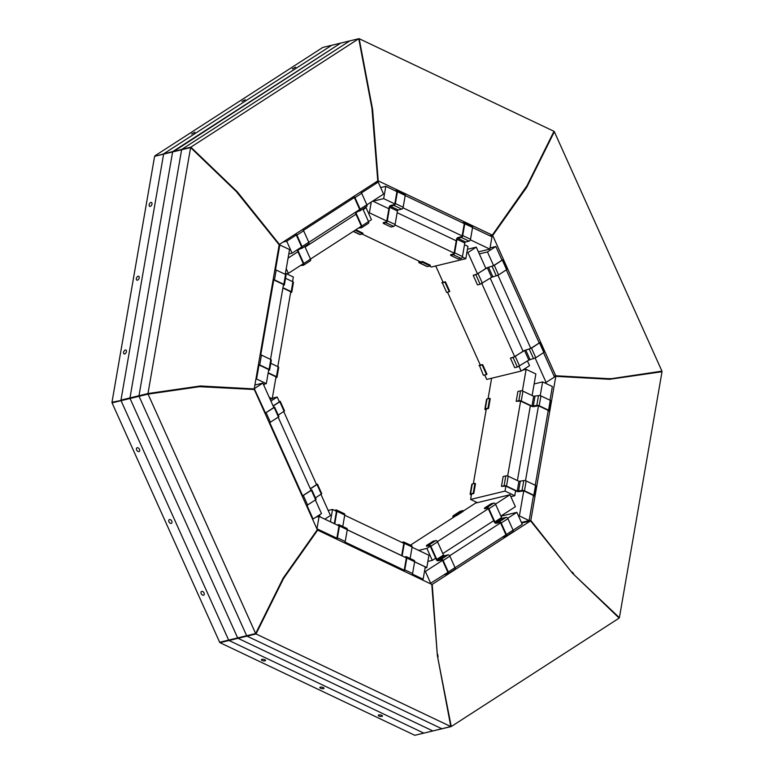 <?xml version="1.0" encoding="UTF-8"?>
<svg xmlns="http://www.w3.org/2000/svg" width="774" height="774" viewBox="0 0 774 774"><rect width="100%" height="100%" fill="white"/><g stroke="black" fill="none" stroke-linecap="round" stroke-linejoin="round"><path stroke-width="1.16" d="M155.158 156.174L172.863 151.52L340.753 43.083L358.749 38.719L371.946 108.321L377.78 180.884L279.433 244.4L237.541 192.087L236.941 192.233M154.858 155.884L322.748 47.456L331.746 45.269L163.856 153.697L331.746 45.269L340.753 43.083L173.163 151.81L181.861 149.334L349.751 40.906L181.861 149.334L190.859 147.147L358.749 38.719M278.94 244.526L279.433 244.4M236.699 191.962L237.299 191.817L190.859 147.147M191.594 133.97L194.884 132.238L191.594 133.97M292.33 68.915L295.61 67.174L292.33 68.915M241.962 101.442L245.242 99.701L241.962 101.442M354.318 197.525A0.929 0.619 -122.9 0 0 353.447 197.06L352.296 197.341M359.61 209.241L354.444 197.747M358.072 210.547L359.368 210.228A0.929 0.619 -122.9 0 0 359.697 209.502M361.313 226.085L355.392 212.918A1.732 1.142 57.1 0 1 355.227 212.386M359.388 227.488L361.071 227.082A0.929 0.619 -122.9 0 0 361.361 226.211M356.001 211.882A0.929 0.619 57.1 0 0 355.924 212.792L361.835 225.96A1.732 1.142 -122.9 0 1 361.632 227.691A1.732 1.142 -122.9 0 1 361.39 227.798L358.556 228.02M368.105 223.454A1.732 1.142 -122.9 0 0 368.347 223.357A1.732 1.142 -122.9 0 0 368.55 221.625L362.861 208.951M356.059 211.844A0.929 0.619 57.1 0 1 356.166 211.805L359.687 210.954A1.732 1.142 -122.9 0 0 359.929 210.847A1.732 1.142 -122.9 0 0 360.142 209.115L354.976 197.622A1.732 1.142 -122.9 0 0 353.757 196.403M366.412 206.61A1.732 1.142 -122.9 0 0 366.644 206.513A1.732 1.142 -122.9 0 0 366.857 204.781L361.69 193.287A1.732 1.142 -122.9 0 0 360.471 192.058M296.258 235.015A0.929 0.619 -122.9 0 0 295.397 234.561L294.246 234.832M301.56 246.742L296.394 235.248M300.022 248.038L301.318 247.728A0.929 0.619 -122.9 0 0 301.637 246.993M303.253 263.586L297.342 250.418A1.732 1.142 57.1 0 1 297.168 249.876M301.338 264.979L303.011 264.573A0.929 0.619 -122.9 0 0 303.302 263.711M297.951 249.373A0.929 0.619 57.1 0 0 297.864 250.283L303.785 263.46A1.732 1.142 -122.9 0 1 303.572 265.192A1.732 1.142 -122.9 0 1 303.34 265.288L300.506 265.521M310.055 260.954A1.732 1.142 -122.9 0 0 310.297 260.848A1.732 1.142 -122.9 0 0 310.5 259.116L304.811 246.451M298.009 249.334A0.929 0.619 57.1 0 1 298.106 249.296L301.637 248.444A1.732 1.142 -122.9 0 0 301.879 248.338A1.732 1.142 -122.9 0 0 302.083 246.606L296.916 235.112A1.732 1.142 -122.9 0 0 295.707 233.893M308.352 244.11A1.732 1.142 -122.9 0 0 308.594 244.004A1.732 1.142 -122.9 0 0 308.797 242.272L303.64 230.778A1.732 1.142 -122.9 0 0 302.421 229.559M374.51 182.993L378.196 182.103L361.477 192.9M366.886 204.849L383.575 194.071L378.196 182.103M354.763 197.235L303.418 230.391M296.703 234.735L286.699 241.198L283.013 242.088M302.121 246.683L292.079 253.166L286.699 241.198M360.171 209.193L308.836 242.349M292.079 253.166L288.789 253.969M286.583 273.793L288.354 273.357L303.766 263.412M286.245 268.665L288.354 273.357M310.48 259.077L361.816 225.911M368.53 221.577L371.462 219.69L366.083 207.713L363.993 208.225M288.073 258.1L297.932 251.734M305.101 247.1L355.982 214.243M363.151 209.609L366.083 207.713M118.093 401.396L111.978 402.277L127.091 399.21L120.976 400.09L129.974 397.913L172.612 151.946L190.607 147.573L236.312 191.536L279.182 244.826L254.211 388.916L200.534 385.984L194.796 387.377M111.978 402.277L154.607 156.309L163.604 154.123L120.976 400.09L163.604 154.123L172.612 151.946L129.974 397.913L136.089 397.023L129.974 397.913L138.981 395.727L181.609 149.759L138.981 395.727L147.979 393.54L190.607 147.573M145.096 394.846L138.981 395.727L145.096 394.846M252.266 389.38L254.211 388.916M194.206 387.455L200.243 385.994L147.979 393.54M124.662 353.96A2.129 1.248 -64.6 0 0 126.307 352.093A2.129 1.248 -64.6 0 0 125.92 350.071A2.129 1.248 -64.6 0 0 125.34 350.022A2.129 1.248 -64.6 0 0 123.695 351.889A2.129 1.248 -64.6 0 0 124.082 353.912A2.129 1.248 -64.6 0 0 124.662 353.96M150.243 206.377A2.129 1.248 -64.6 0 0 151.878 204.51A2.129 1.248 -64.6 0 0 151.491 202.488A2.129 1.248 -64.6 0 0 150.92 202.44A2.129 1.248 -64.6 0 0 149.276 204.317A2.129 1.248 -64.6 0 0 149.663 206.339A2.129 1.248 -64.6 0 0 150.243 206.377M137.453 280.169A2.129 1.248 -64.6 0 0 139.088 278.301A2.129 1.248 -64.6 0 0 138.701 276.279A2.129 1.248 -64.6 0 0 138.13 276.231A2.129 1.248 -64.6 0 0 136.485 278.098A2.129 1.248 -64.6 0 0 136.872 280.13A2.129 1.248 -64.6 0 0 137.453 280.169M273.754 279.917L273.116 279.791M283.303 284.435L273.948 279.994M290.666 291.75L282.887 288.044M290.608 292.669L291.314 292.495A1.732 0.6 -170.2 0 0 291.75 292.195A1.732 0.6 -170.2 0 0 291.198 291.614L282.945 287.696M291.75 292.195L293.462 282.355A1.732 0.6 -170.2 0 0 292.901 281.775L285.529 278.272M283.352 285.335L283.952 285.19A1.732 0.6 -170.2 0 0 284.387 284.89A1.732 0.6 -170.2 0 0 283.826 284.31L274.48 279.869A1.732 0.6 -170.2 0 0 273.164 279.511M284.387 284.89L286.09 275.051A1.732 0.6 -170.2 0 0 285.538 274.47L276.183 270.029A1.732 0.6 -170.2 0 0 274.876 269.671M259.009 364.97L258.381 364.844M268.559 369.488L259.203 365.047M275.921 376.793L268.143 373.097M275.873 377.722L276.57 377.548A1.732 0.6 -170.2 0 0 277.015 377.238A1.732 0.6 -170.2 0 0 276.453 376.667L268.201 372.749M277.015 377.238L278.717 367.408A1.732 0.6 -170.2 0 0 278.156 366.828L270.794 363.325M268.617 370.388L269.207 370.243A1.732 0.6 -170.2 0 0 269.642 369.933A1.732 0.6 -170.2 0 0 269.091 369.362L259.735 364.922A1.732 0.6 -170.2 0 0 258.429 364.564M269.642 369.933L271.355 360.103A1.732 0.6 -170.2 0 0 270.794 359.523L261.438 355.082A1.732 0.6 -170.2 0 0 260.132 354.724M279.133 245.116L279.811 244.952L275.505 269.787M285.258 274.344L289.553 249.576L279.811 244.952M273.803 279.627L260.761 354.84M259.058 364.68L256.581 378.999L255.894 379.163M268.81 369.237L266.314 383.633L256.581 378.999M283.555 284.184L270.523 359.397M266.314 383.633L263.402 384.339M270.107 399.268L272.225 398.755L276.086 376.493M269.246 397.333L272.225 398.755M277.789 366.653L290.821 291.44M292.533 281.601L293.327 276.995L285.451 273.251M263.963 385.587L264.215 384.146M255.652 633.548L246.654 635.725L139.059 396.307L246.654 635.725L237.657 637.911L130.051 398.494L121.054 400.68L228.649 640.098L121.054 400.68L112.056 402.857L219.652 642.275L237.657 637.911L130.051 398.494L148.057 394.121L199.499 386.69L254.288 389.496L317.311 529.745L283.303 577.917A2.661 1.945 -103.6 0 0 283.139 578.197L255.652 633.548L148.057 394.121M203.494 595.216A2.129 1.413 -122.9 0 0 203.785 595.09A2.129 1.413 -122.9 0 0 203.939 592.749A2.129 1.413 -122.9 0 0 201.772 591.384A2.129 1.413 -122.9 0 0 201.472 591.51A2.129 1.413 -122.9 0 0 201.327 593.861A2.129 1.413 -122.9 0 0 203.494 595.216M138.933 451.571A2.129 1.413 -122.9 0 0 139.233 451.445A2.129 1.413 -122.9 0 0 139.378 449.094A2.129 1.413 -122.9 0 0 137.211 447.74A2.129 1.413 -122.9 0 0 136.921 447.865A2.129 1.413 -122.9 0 0 136.766 450.207A2.129 1.413 -122.9 0 0 138.933 451.571M171.209 523.388A2.129 1.413 -122.9 0 0 171.509 523.263A2.129 1.413 -122.9 0 0 171.654 520.921A2.129 1.413 -122.9 0 0 169.496 519.567A2.129 1.413 -122.9 0 0 169.196 519.693A2.129 1.413 -122.9 0 0 169.051 522.034A2.129 1.413 -122.9 0 0 171.209 523.388M265.434 412.958L264.94 413.2M273.667 407.656L265.608 412.861M279.288 401.89L273.087 405.895M279.201 401.474L280.246 401.329L279.811 401.764L273.164 406.06M280.246 401.329L284.551 410.907L278.243 415.135M273.686 407.211L274.625 407.095L274.199 407.53L264.998 413.326M274.625 407.095L278.93 416.673L269.304 422.904M302.644 495.747L302.15 495.989M310.867 490.445L302.818 495.65M316.489 484.679L310.297 488.684M316.411 484.263L317.446 484.118L317.021 484.553L310.374 488.849M317.446 484.118L321.752 493.696L315.444 497.924M310.887 490L311.835 489.884L311.4 490.319L302.199 496.115M311.835 489.884L316.14 499.462L306.504 505.693M254.269 388.567L265.492 413.093M254.878 385.036L262.85 383.101L254.453 388.519M269.797 422.672L302.702 495.882M307.007 505.461L313.093 519.006L312.551 519.141M315.415 500.081L321.491 513.588L313.093 519.006M262.85 383.101L273.909 407.714M278.214 417.292L311.119 490.503M324.848 519.151L330.459 515.523L320.949 494.363M316.653 484.795L283.748 411.584M279.443 402.006L277.198 397.014L272.322 398.194M270.919 401.067L277.198 397.014M320.291 516.984L319.372 514.952M283.429 577.743L284.203 577.559L317.679 530.142L431.786 584.399L437.358 655.462A2.661 1.945 -103.6 0 0 437.416 655.849L450.816 726.563L441.819 728.75L247.012 636.122L441.819 728.75L432.821 730.937L238.015 638.308L229.017 640.495L423.813 733.113L229.017 640.495L220.01 642.681L414.816 735.3L432.821 730.937L238.015 638.308L256.02 633.945L283.071 579.474L282.433 579.629M229.017 640.495L229.288 639.943L229.017 640.495M450.816 726.563L256.02 633.945M316.905 530.325L317.679 530.142M284.203 577.559L283.071 579.474M381.911 716.424A2.129 0.745 -170.2 0 0 382.453 716.047A2.129 0.745 -170.2 0 0 381.166 715.118A2.129 0.745 -170.2 0 0 378.796 714.944A2.129 0.745 -170.2 0 0 378.254 715.321A2.129 0.745 -170.2 0 0 379.541 716.25A2.129 0.745 -170.2 0 0 381.911 716.424M265.037 660.851A2.129 0.745 -170.2 0 0 265.569 660.474A2.129 0.745 -170.2 0 0 264.292 659.545A2.129 0.745 -170.2 0 0 261.912 659.371A2.129 0.745 -170.2 0 0 261.38 659.748A2.129 0.745 -170.2 0 0 262.657 660.677A2.129 0.745 -170.2 0 0 265.037 660.851M323.474 688.637A2.129 0.745 -170.2 0 0 324.016 688.26A2.129 0.745 -170.2 0 0 322.729 687.331A2.129 0.745 -170.2 0 0 320.359 687.157A2.129 0.745 -170.2 0 0 319.817 687.535A2.129 0.745 -170.2 0 0 321.104 688.463A2.129 0.745 -170.2 0 0 323.474 688.637M220.01 642.681L220.29 642.12M336.845 538.172A0.929 0.542 115.4 0 1 336.168 538.936M338.954 526.126L336.903 537.93M338.17 525.488L338.48 525.42A0.929 0.542 115.4 0 1 338.964 525.865M336.429 511.421L334.31 523.65M335.461 510.83L335.964 510.714A0.929 0.542 115.4 0 1 336.448 511.295M334.484 510.366L336.09 509.979A1.732 1.016 115.4 0 1 336.555 510.008A1.732 1.016 115.4 0 1 336.961 511.295L334.774 523.872M336.555 510.008L344.343 513.713A1.732 1.016 115.4 0 1 344.749 515L342.766 526.465M337.193 525.024L338.615 524.675A1.732 1.016 115.4 0 1 339.08 524.714A1.732 1.016 115.4 0 1 339.476 526.001L337.435 537.804A1.732 1.016 115.4 0 1 336.748 539.207M339.08 524.714L346.868 528.419A1.732 1.016 115.4 0 1 347.274 529.706L345.223 541.51A1.732 1.016 115.4 0 1 344.536 542.913M404.202 570.196A0.929 0.542 115.4 0 1 403.535 570.96M406.311 558.151L404.26 569.964M405.537 557.522L405.847 557.444A0.929 0.542 115.4 0 1 406.331 557.899M403.786 543.454L401.667 555.684M402.828 542.864L403.322 542.738A0.929 0.542 115.4 0 1 403.805 543.329M401.841 542.39L403.447 542.003A1.732 1.016 115.4 0 1 403.912 542.042A1.732 1.016 115.4 0 1 404.318 543.319L402.132 555.906M403.912 542.042L411.7 545.738A1.732 1.016 115.4 0 1 412.107 547.024L410.123 558.489M404.55 557.048L405.973 556.709A1.732 1.016 115.4 0 1 406.437 556.738A1.732 1.016 115.4 0 1 406.843 558.025L404.792 569.828A1.732 1.016 115.4 0 1 404.105 571.231M406.437 556.738L414.225 560.444A1.732 1.016 115.4 0 1 414.632 561.731L412.59 573.534A1.732 1.016 115.4 0 1 411.894 574.937M316.866 528.748L337.271 538.375M315.879 517.206L319.101 516.422L316.972 528.719M345.059 542.081L404.628 570.399M412.416 574.105L423.136 579.204L421.627 579.571M414.612 561.837L425.274 566.907L423.136 579.204M319.101 516.422L339.467 526.107M347.255 529.813L406.824 558.131M425.081 568L426.822 567.584L428.951 555.287L412.068 547.257M404.28 543.551L344.711 515.232M336.922 511.527L332.53 509.437L328.195 510.482M334.32 523.601L330.392 521.734L332.53 509.437M426.822 567.584L414.622 561.779M401.677 555.626L347.265 529.755M415.232 735.194L451.252 726.544L437.639 657.039M521.666 523.021L530.567 520.863L572.46 573.186A2.661 1.945 -103.6 0 0 572.702 573.447L619.142 618.116L451.252 726.544M437.281 654.427L432.221 584.38L530.567 520.863M437.707 654.32L438.065 656.942M447.865 572.363A0.929 0.619 57.1 0 1 447.546 573.099L446.25 573.408M442.622 560.618L447.788 572.112M430.334 546.338L436.246 559.505A1.732 1.142 -122.9 0 0 438.094 560.782L441.625 559.931A0.929 0.619 57.1 0 1 442.486 560.386M454.58 569.48A1.732 1.142 57.1 0 0 454.822 569.374A1.732 1.142 57.1 0 0 455.025 567.642L449.868 556.148A1.732 1.142 57.1 0 0 448.02 554.871L444.489 555.732A0.929 0.619 -122.9 0 1 443.492 555.045L437.571 541.877A1.732 1.142 57.1 0 0 435.733 540.591L433.082 541.239L426.368 545.573L426.687 546.289L429.338 545.651A0.929 0.619 57.1 0 1 430.267 546.221M426.368 545.573L429.009 544.935A1.732 1.142 57.1 0 1 430.857 546.212L436.778 559.379A0.929 0.619 -122.9 0 0 437.774 560.066L441.306 559.205A1.732 1.142 57.1 0 1 443.144 560.492L448.31 571.976A1.732 1.142 57.1 0 1 448.107 573.708A1.732 1.142 57.1 0 1 447.865 573.815L444.266 574.685M453.535 515.571L456.186 514.933L462.9 510.598L460.249 511.237L453.535 515.571A1.732 1.142 57.1 0 0 453.293 515.678A1.732 1.142 57.1 0 0 453.09 517.409L453.158 517.564M462.9 510.598L463.22 511.314L456.505 515.648L456.186 514.933M453.612 517.274A0.929 0.619 57.1 0 1 453.854 516.297L456.505 515.648M505.925 534.873A0.929 0.619 57.1 0 1 505.596 535.598L504.3 535.918M500.672 523.118L505.838 534.611M488.384 508.847L494.305 522.015A1.732 1.142 -122.9 0 0 496.153 523.292L499.675 522.431A0.929 0.619 57.1 0 1 500.546 522.895M512.64 531.98A1.732 1.142 57.1 0 0 512.872 531.883A1.732 1.142 57.1 0 0 513.085 530.151L507.918 518.657A1.732 1.142 57.1 0 0 506.07 517.38L502.539 518.232A0.929 0.619 -122.9 0 1 501.552 517.545L495.631 504.377A1.732 1.142 57.1 0 0 493.783 503.1L491.132 503.739L484.418 508.083L484.747 508.799L487.388 508.16A0.929 0.619 57.1 0 1 488.326 508.731M484.418 508.083L487.069 507.434A1.732 1.142 57.1 0 1 488.916 508.711L494.828 521.889A0.929 0.619 -122.9 0 0 495.824 522.576L499.356 521.715A1.732 1.142 57.1 0 1 501.204 522.992L506.37 534.486A1.732 1.142 57.1 0 1 506.157 536.218A1.732 1.142 57.1 0 1 505.915 536.324L502.326 537.195M430.073 583.586L448.349 572.054M424.442 571.676L425.371 571.444L430.75 583.422M455.064 567.719L506.399 534.563M513.114 530.219L522.247 524.327L516.868 512.349L500.952 516.219M425.371 571.444L442.931 560.105M449.646 555.771L500.991 522.605M507.705 518.27L516.868 512.349M463.133 511.121L475.584 503.081L509.998 494.731L495.486 504.106M500.884 516.064L515.378 506.699L509.998 494.731M488.771 508.441L437.436 541.597M430.712 545.931L426.89 548.398L418.676 550.401M435.656 558.189L432.279 560.376L426.89 548.398M493.715 520.699L442.825 553.555M432.279 560.376L427.887 561.44M410.452 545.148L455.896 515.803M521.512 522.692L530.819 520.438L555.8 376.348L609.467 379.279A2.661 1.945 -103.6 0 0 609.757 379.27L662.022 371.723L619.394 617.691L573.137 573.863M544.538 382.801L546.096 382.424L545.941 383.469L546.125 382.404L554.494 376.996L543.58 352.721M554.358 376.706L555.8 376.348M618.842 617.826L619.394 617.691M571.56 572.054L530.819 520.438M572.054 571.938L573.689 573.727M470.563 493.87L473.214 493.222L474.917 483.392L472.275 484.031L470.563 493.87A1.732 0.6 9.8 0 0 470.128 494.17A1.732 0.6 9.8 0 0 470.689 494.75L471.366 495.07M474.917 483.392L475.507 483.663L473.794 493.502L473.214 493.222M471.434 494.721L471.153 494.151L473.794 493.502M523.94 490.919L533.296 495.37M505.983 486.188L516.693 491.277A1.732 0.6 -170.2 0 0 519.112 491.606L523.746 490.842M501.455 486.372L504.097 485.733A1.732 0.6 9.8 0 1 506.515 486.053L517.226 491.151L522.053 490.464A1.732 0.6 9.8 0 1 524.472 490.793L533.818 495.234A1.732 0.6 9.8 0 1 534.379 495.815L536.082 485.975A1.732 0.6 9.8 0 0 535.521 485.395L526.175 480.954A1.732 0.6 9.8 0 0 523.766 480.635L518.928 481.312L508.218 476.213A1.732 0.6 9.8 0 0 505.809 475.894L503.158 476.532L501.455 486.372L505.886 486.14M534.379 495.815A1.732 0.6 9.8 0 1 533.944 496.115L533.344 496.26M470.128 494.17L471.83 484.34A1.732 0.6 9.8 0 1 472.275 484.031M485.308 408.817L487.959 408.169L489.661 398.339L487.01 398.978L485.308 408.817A1.732 0.6 9.8 0 0 484.872 409.127A1.732 0.6 9.8 0 0 485.424 409.698L486.111 410.017M489.661 398.339L490.242 398.61L488.539 408.449L487.959 408.169M486.169 409.669L485.888 409.098L488.539 408.449M538.685 405.866L548.031 410.317M520.728 401.135L531.438 406.224A1.732 0.6 -170.2 0 0 533.857 406.553L538.481 405.789M516.19 401.319L518.841 400.68A1.732 0.6 9.8 0 1 521.25 401L531.97 406.098L536.798 405.412A1.732 0.6 9.8 0 1 539.207 405.74L548.563 410.181A1.732 0.6 9.8 0 1 549.124 410.762L550.827 400.922A1.732 0.6 9.8 0 0 550.266 400.352L540.92 395.901A1.732 0.6 9.8 0 0 538.501 395.582L533.673 396.259L522.963 391.17A1.732 0.6 9.8 0 0 520.544 390.841L517.903 391.48L516.19 401.319L520.631 401.087M549.124 410.762A1.732 0.6 9.8 0 1 548.679 411.062L548.089 411.207M484.872 409.127L486.575 399.287A1.732 0.6 9.8 0 1 487.01 398.978M521.405 522.45L529.135 520.573L533.547 495.108M518.57 516.142L519.393 515.939L529.135 520.573M535.25 485.269L548.292 410.056M549.995 400.216L552.365 386.526L542.622 381.892L534.137 383.952M519.393 515.939L523.795 490.552M525.498 480.712L538.53 405.499M540.242 395.669L542.622 381.892M522.469 370.224L526.126 369.343L522.382 390.957M532.135 395.524L535.869 373.968L526.126 369.343M520.679 400.797L507.647 476.01M505.935 485.849L505.025 491.093L470.611 499.443L471.55 494.054M515.629 490.774L514.768 495.728L505.025 491.093M530.364 405.721L517.39 480.577M477.355 502.645L470.611 499.443M514.768 495.728L510.869 496.666M473.33 483.769L486.285 409.001M488.065 398.716L491.616 378.244M490.435 236.07L492.69 235.519L526.697 187.347L525.904 187.54M526.068 187.26L526.862 187.066L554.348 131.725L661.944 371.143L607.909 379.202M553.71 131.88L554.348 131.725M655.907 372.604L661.944 371.143M606.603 379.125L608.548 378.66L555.722 375.767L492.69 235.519M554.116 376.164L555.722 375.767M608.548 378.66L610.502 378.573M483.827 375.187L486.478 374.548L482.173 364.97L479.522 365.609L483.344 375.197L479.522 365.609M480.219 364.912L482.676 364.641L486.981 374.219L486.478 374.548M482.676 364.641L482.173 364.97M530.974 348.29L539.033 343.085M514.768 356.621L523.998 350.661L530.809 348.397M510.414 358.12L513.056 357.482L517.361 367.05L514.72 367.698L510.414 358.12L514.681 356.679M517.361 367.05L528.836 360.103L535.811 357.743L544.296 352.102L539.991 342.524L539.052 342.64M513.056 357.482L524.53 350.535L531.506 348.165L539.991 342.524M480.141 364.748L479.038 365.618M446.627 292.398L449.268 291.759L444.963 282.181L442.322 282.829L446.627 292.398L442.322 282.829M443.009 282.133L445.466 281.862L449.771 291.43L449.268 291.759M445.466 281.862L444.963 282.181M493.773 265.501L501.823 260.296M477.558 273.832L486.798 267.872L493.599 265.608M473.204 275.331L475.855 274.693L480.161 284.261L477.51 284.909L473.204 275.331L477.481 273.89M480.161 284.261L491.625 277.315L498.601 274.954L507.096 269.313L502.79 259.735L501.842 259.851M475.855 274.693L487.32 267.746L494.296 265.376L502.79 259.735M442.941 281.959L441.828 282.829M539.275 343.143L506.37 269.933M502.074 260.354L495.853 246.519L490.048 247.922M493.657 265.734L487.456 251.937L495.853 246.519M546.096 382.424L535.163 358.101M530.867 348.523L497.963 275.312M487.456 251.937L479.329 253.911M466.838 252.817L467.893 252.566L477.539 274.025M467.457 249.286L476.291 247.138L467.893 252.566M481.844 283.603L514.739 356.814M519.044 366.383L521.154 371.075L486.74 379.424L484.737 374.974M527.452 360.994L529.551 365.657L521.154 371.075M476.291 247.138L485.869 268.472M490.252 278.205L523.079 351.251M480.354 365.212L447.527 292.185M443.144 282.423L435.743 265.956M377.567 181.029L378.215 180.864L372.642 109.802L372.159 109.927M372.11 109.54L372.594 109.415L359.184 38.7L553.99 131.319L526.939 185.799L492.322 235.122L378.215 180.864M489.758 235.751L492.322 235.122M427.5 266.556L430.151 265.908L422.352 262.202L419.711 262.85L427.5 266.556A1.732 1.016 -64.6 0 1 427.035 266.517L419.237 262.812A1.732 1.016 -64.6 0 0 419.711 262.85M419.382 261.283L419.363 261.399A0.929 0.542 -64.6 0 0 419.837 262.105L422.478 261.467L430.276 265.172L430.151 265.908M422.478 261.467L422.352 262.202M464.265 223.628A0.929 0.542 -64.6 0 0 463.781 223.173L463.471 223.251M462.204 235.693L464.245 223.88M454.135 252.963L456.476 239.437A1.732 1.016 115.4 0 1 457.908 237.56L461.43 236.699A0.929 0.542 -64.6 0 0 462.136 235.925M450.594 255.352L453.245 254.714L461.033 258.419L458.382 259.058L450.594 255.352L450.72 254.617L453.371 253.978A0.929 0.542 -64.6 0 0 454.106 253.079M461.033 258.419A1.732 1.016 -64.6 0 0 462.455 256.542L464.797 243.007A0.929 0.542 115.4 0 1 465.571 242.001L469.102 241.14A1.732 1.016 -64.6 0 0 470.524 239.263L472.566 227.459A1.732 1.016 -64.6 0 0 472.169 226.172L464.371 222.467A1.732 1.016 -64.6 0 0 463.907 222.438L462.484 222.777M453.245 254.714A1.732 1.016 -64.6 0 0 454.667 252.837L457.008 239.301A0.929 0.542 115.4 0 1 457.773 238.295L461.304 237.444A1.732 1.016 -64.6 0 0 462.726 235.557L464.777 223.754A1.732 1.016 -64.6 0 0 464.371 222.467M418.918 261.061L418.84 261.525A1.732 1.016 -64.6 0 0 419.237 262.812M353.263 231.445L359.678 234.493A1.732 1.016 -64.6 0 0 360.142 234.522L362.783 233.883L355.121 230.236M355.837 229.781L362.919 233.148L362.783 233.883M396.907 191.594A0.929 0.542 -64.6 0 0 396.423 191.149L396.114 191.217M394.846 203.659L396.888 191.855M386.777 220.938L389.119 207.403A1.732 1.016 115.4 0 1 390.541 205.526L394.072 204.675A0.929 0.542 -64.6 0 0 394.779 203.901M383.236 223.328L385.878 222.68L393.676 226.385L391.025 227.034L383.236 223.328L383.362 222.593L386.013 221.945A0.929 0.542 -64.6 0 0 386.748 221.054M393.676 226.385A1.732 1.016 -64.6 0 0 395.098 224.508L397.439 210.983A0.929 0.542 115.4 0 1 398.213 209.977L401.735 209.115A1.732 1.016 -64.6 0 0 403.167 207.238L405.208 195.435A1.732 1.016 -64.6 0 0 404.802 194.148L397.014 190.443A1.732 1.016 -64.6 0 0 396.549 190.404L395.127 190.752M385.878 222.68A1.732 1.016 -64.6 0 0 387.31 220.803L389.651 207.277A0.929 0.542 115.4 0 1 390.415 206.271L393.947 205.41A1.732 1.016 -64.6 0 0 395.369 203.533L397.42 191.729A1.732 1.016 -64.6 0 0 397.014 190.443M478.409 251.869L489.845 249.102L491.974 236.796L472.546 227.566M464.758 223.86L405.189 195.541M397.401 191.836L385.81 186.321L380.653 187.569M395.204 204.104L383.672 198.618L385.81 186.321M489.845 249.102L470.36 239.834M462.562 236.128L402.993 207.809M383.672 198.618L373 201.211M368.472 213.034L369.401 212.811L387.184 221.258M371.278 202.014L369.401 212.811M394.972 224.963L454.541 253.292M462.339 256.997L465.832 258.661L431.418 267.011L429.464 266.072M464.506 244.719L467.96 246.355L465.832 258.661M372.729 201.076L388.887 208.757M397.149 212.686L456.244 240.791M420.679 261.902L362.097 234.048M361.835 225.96L368.55 221.625M355.924 212.792L358.227 211.302M360.142 209.115L366.857 204.781M354.976 197.622L361.69 193.287M303.785 263.46L310.5 259.116M297.864 250.283L300.167 248.802M302.083 246.606L308.797 242.272M296.916 235.112L303.64 230.778M291.198 291.614L292.901 281.775M283.826 284.31L285.538 274.47M274.48 279.869L276.183 270.029M276.453 376.667L278.156 366.828M269.091 369.362L270.794 359.523M259.735 364.922L261.438 355.082M284.116 411.342L279.811 401.764M278.495 417.099L274.199 407.53M270.436 422.304L266.14 412.736M321.326 494.131L317.021 484.553M315.705 499.888L311.4 490.319M307.646 505.093L303.34 495.515M344.749 515L336.961 511.295M347.274 529.706L339.476 526.001M345.223 541.51L337.435 537.804M412.107 547.024L404.318 543.319M414.632 561.731L406.843 558.025M412.59 573.534L404.792 569.828M435.733 540.591L429.009 544.935M437.571 541.877L430.857 546.212M443.492 555.045L436.778 559.379M444.489 555.732L437.774 560.066M448.02 554.871L441.306 559.205M449.868 556.148L443.144 560.492M455.025 567.642L448.31 571.976M493.783 503.1L487.069 507.434M495.631 504.377L488.916 508.711M501.552 517.545L494.828 521.889M502.539 518.232L495.824 522.576M506.07 517.38L499.356 521.715M507.918 518.657L501.204 522.992M513.085 530.151L506.37 534.486M471.308 494.112L471.211 494.625M505.809 475.894L504.097 485.733M508.218 476.213L506.515 486.053M518.928 481.312L517.226 491.151M520.234 481.486L518.532 491.326M523.766 480.635L522.053 490.464M526.175 480.954L524.472 490.793M535.521 485.395L533.818 495.234M486.043 409.059L485.956 409.572M520.544 390.841L518.841 400.68M522.963 391.17L521.25 401M533.673 396.259L531.97 406.098M534.969 396.433L533.267 406.273M538.501 395.582L536.798 405.412M540.92 395.901L539.207 405.74M550.266 400.352L548.563 410.181M515.3 356.495L519.606 366.073M524.53 350.535L528.836 360.103M525.74 350.003L530.045 359.581M529.271 349.142L533.567 358.72M531.506 348.165L535.811 357.743M539.565 342.959L543.87 352.538M478.09 273.706L482.396 283.284M487.32 267.746L491.625 277.315M488.529 267.214L492.835 276.792M492.061 266.353L496.366 275.931M494.296 265.376L498.601 274.954M502.355 260.17L506.66 269.749M419.363 261.399L420.514 261.941M454.667 252.837L462.455 256.542M457.008 239.301L464.797 243.007M457.773 238.295L465.571 242.001M461.304 237.444L469.102 241.14M462.726 235.557L470.524 239.263M464.777 223.754L472.566 227.459M353.428 231.329L360.142 234.522M387.31 220.803L395.098 224.508M389.651 207.277L397.439 210.983M390.415 206.271L398.213 209.977M393.947 205.41L401.735 209.115M395.369 203.533L403.167 207.238M397.42 191.729L405.208 195.435M361.632 227.691L368.347 223.357M359.929 210.847L366.644 206.513M303.572 265.192L310.297 260.848M301.879 248.338L308.594 244.004M454.822 569.374L448.107 573.708M512.872 531.883L506.157 536.218M460.008 511.343L453.293 515.678"/></g></svg>
